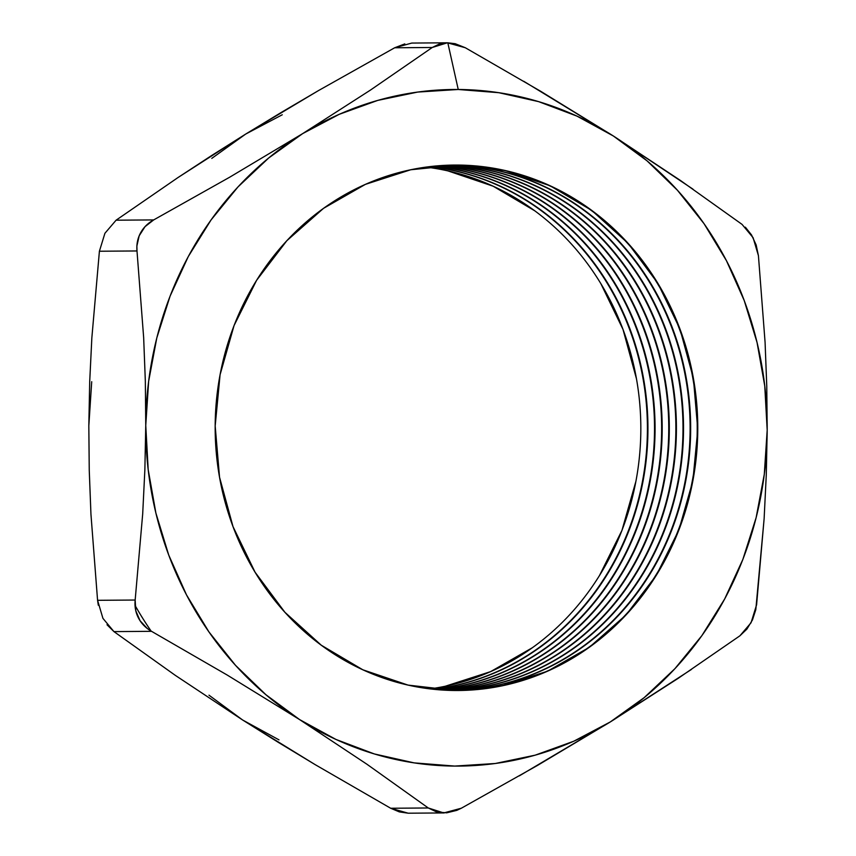 <?xml version="1.0" encoding="UTF-8"?>
<svg xmlns="http://www.w3.org/2000/svg" width="856" height="856" viewBox="0 0 856 856"><rect width="100%" height="100%" fill="white"/><g stroke="black" fill="none" stroke-linecap="round" stroke-linejoin="round"><path stroke-width="1.28" d="M457.307 165.069A262.728 241.306 -90.4 0 1 697.233 427.679A262.728 241.306 -90.4 0 1 458.12 690.503A262.728 241.306 89.6 0 0 697.233 427.679A262.728 241.306 89.6 0 0 457.307 165.069L457.842 165.058A262.728 241.306 -90.4 0 1 697.768 427.786A262.728 241.306 -90.4 0 1 458.463 690.503A262.728 241.306 -90.4 0 1 455.092 690.503A262.728 241.306 -90.4 0 1 215.166 427.786A262.728 241.306 -90.4 0 1 454.483 165.058A262.728 241.306 -90.4 0 1 457.842 165.058L457.307 165.069A262.728 241.306 89.6 0 0 454.097 165.069A262.728 241.306 -90.4 0 1 457.307 165.069L457.307 165.058M454.911 690.503A262.728 241.306 89.6 0 0 690.653 426.01A262.728 241.306 89.6 0 0 450.919 165.122A262.728 241.306 -90.4 0 1 690.653 426.01A262.728 241.306 -90.4 0 1 454.911 690.503M450.652 165.122A262.728 241.306 -90.4 0 1 690.107 426.01A262.728 241.306 -90.4 0 1 454.632 690.503A262.728 241.306 89.6 0 0 690.107 426.01A262.728 241.306 89.6 0 0 450.652 165.122M451.347 690.439A262.728 241.306 89.6 0 0 683.527 426.063A262.728 241.306 89.6 0 0 447.356 165.229A262.728 241.306 -90.4 0 1 683.527 426.063A262.728 241.306 -90.4 0 1 451.347 690.439M447.089 165.24A262.728 241.306 -90.4 0 1 682.992 426.063A262.728 241.306 -90.4 0 1 451.069 690.439A262.728 241.306 89.6 0 0 682.992 426.063A262.728 241.306 89.6 0 0 447.089 165.24M447.784 690.332A262.728 241.306 89.6 0 0 676.411 426.117A262.728 241.306 89.6 0 0 443.804 165.401A262.728 241.306 -90.4 0 1 676.411 426.117A262.728 241.306 -90.4 0 1 447.784 690.332M443.536 165.422A262.728 241.306 -90.4 0 1 675.865 426.117A262.728 241.306 -90.4 0 1 447.517 690.321A262.728 241.306 89.6 0 0 675.865 426.117A262.728 241.306 89.6 0 0 443.536 165.422M444.221 690.15A262.728 241.306 89.6 0 0 669.296 426.17A262.728 241.306 89.6 0 0 440.241 165.625A262.728 241.306 -90.4 0 1 669.296 426.17A262.728 241.306 -90.4 0 1 444.221 690.15M439.973 165.647A262.728 241.306 -90.4 0 1 668.75 426.17A262.728 241.306 -90.4 0 1 443.954 690.139A262.728 241.306 89.6 0 0 668.75 426.17A262.728 241.306 89.6 0 0 439.973 165.647M440.669 689.925A262.728 241.306 89.6 0 0 662.18 426.224A262.728 241.306 89.6 0 0 436.688 165.914A262.728 241.306 -90.4 0 1 662.18 426.224A262.728 241.306 -90.4 0 1 440.669 689.925M436.421 165.936A262.728 241.306 -90.4 0 1 661.635 426.224A262.728 241.306 -90.4 0 1 440.391 689.904A262.728 241.306 89.6 0 0 661.635 426.224A262.728 241.306 89.6 0 0 436.421 165.936M437.106 689.636A262.728 241.306 89.6 0 0 655.065 426.277A262.728 241.306 89.6 0 0 433.136 166.257A262.728 241.306 -90.4 0 1 655.065 426.277A262.728 241.306 -90.4 0 1 437.106 689.636M432.858 166.289A262.728 241.306 -90.4 0 1 654.519 426.277A262.728 241.306 -90.4 0 1 436.828 689.615A262.728 241.306 89.6 0 0 654.519 426.277A262.728 241.306 89.6 0 0 432.858 166.289M433.543 689.294A262.728 241.306 89.6 0 0 647.938 426.331A262.728 241.306 89.6 0 0 429.573 166.653A262.728 241.306 -90.4 0 1 647.938 426.331A262.728 241.306 -90.4 0 1 433.543 689.294M429.305 166.685A262.728 241.306 -90.4 0 1 647.404 426.331A262.728 241.306 -90.4 0 1 433.275 689.262A262.728 241.306 89.6 0 0 647.404 426.331A262.728 241.306 89.6 0 0 429.305 166.685M429.98 688.887A262.728 241.306 89.6 0 0 640.823 426.384A262.728 241.306 89.6 0 0 426.021 167.113M282.266 114.768L245.704 134.06L281.742 112.157L318.667 90.479L394.67 47.776L432.259 47.487L447.346 42.8L465.311 47.743L455.21 43.72L447.806 42.8L439.449 43.977L432.259 47.487L370.37 90.137L302.65 133.622A338.313 310.717 -90.4 0 1 458.238 89.484L447.806 42.8L458.238 89.484L417.675 92.073L377.764 100.398L339.201 114.329L302.65 133.622L229.686 177.203L153.684 219.917L116.095 220.195L177.984 177.556L245.704 134.06L318.667 90.479L394.67 47.776L432.259 47.487L370.37 90.137L302.65 133.622L268.731 157.953L238.011 186.897L211.047 219.96L188.267 256.586L170.087 296.133L156.798 337.938L148.644 381.284L145.755 425.421L144.867 469.784L142.695 513.889L135.162 600.035L97.573 600.313L90.95 514.274L89.249 470.212L88.821 425.849L89.698 381.787L91.838 338.002L99.403 251.236L136.992 250.958L143.658 337.606L145.338 381.359L145.755 425.421L148.184 469.591L155.888 513.054L168.728 555.062L186.501 594.888L208.885 631.846L235.507 665.326L265.916 694.73L299.579 719.575L366.914 764.226L428.278 807.978L390.689 808.257L315.051 764.568L242.633 720.003L175.309 675.363L113.944 631.61L151.533 631.321L227.161 675.02L299.579 719.575L335.927 739.423L374.34 753.943L414.154 762.878L454.697 766.077L495.271 763.499L535.182 755.163L573.745 741.232L610.296 721.94L691.391 669.467M519.325 775.857L610.296 721.94A338.313 310.717 -90.4 0 1 299.579 719.575L366.914 764.226L428.278 807.978L390.689 808.257L408.194 813.2L399.335 811.895L390.689 808.257L315.051 764.568L278.393 742.409L242.633 720.003L278.992 739.862M692.986 189.165L613.367 135.997L523.754 81.288M461.331 808.225L443.75 812.933L428.278 807.978L436.731 812.002L446.736 812.815L456.794 810.365L461.331 808.225L537.418 765.467L610.296 721.94L644.215 697.619L674.924 668.664L701.899 635.601L724.668 598.986L742.858 559.428L756.137 517.623L764.29 474.288L767.19 430.151A338.313 310.717 -90.4 0 1 610.296 721.94L678.091 678.401L739.905 635.805L746.913 629.074L752.467 619.905L755.805 609.686L764.13 518.618L766.291 474.513L767.19 430.151L766.762 386.088L765.082 342.346L758.427 255.687L756.148 244.934L751.547 234.961L745.351 227.172M739.905 635.805L751.054 622.761L756.597 604.764L764.13 518.618L766.291 474.513L767.19 430.151L766.762 386.088L765.082 342.346L758.427 255.687L753.098 237.69L742.056 224.39L680.627 180.595L613.367 135.997A338.313 310.717 -90.4 0 1 767.19 430.151L764.761 385.97L757.057 342.507L744.206 300.51L726.444 260.684L704.06 223.716L677.428 190.246L647.029 160.832L613.367 135.997L577.008 116.138L538.595 101.629L498.781 92.694L458.238 89.484A338.313 310.717 -90.4 0 1 613.367 135.997L540.864 91.389L465.311 47.743M457.842 165.058L504.89 170.472L550.087 185.763L591.678 210.362L628.069 243.307L657.868 283.347L679.932 328.939L693.403 378.331L697.768 429.626L692.868 480.837L678.872 530.025L656.338 575.275L626.121 614.854L589.388 647.254L547.54 671.211L502.194 685.817L455.092 690.503L408.045 685.1L362.858 669.799L321.268 645.21L284.877 612.254L255.077 572.215L233.014 526.622L219.543 477.241L215.177 425.946L220.078 374.725L234.062 325.548L256.607 280.297L286.824 240.718L323.557 208.318L365.405 184.361L410.741 169.756L457.842 165.058M91.71 381.712L88.81 425.914M208.971 695.168L242.633 720.003L175.309 675.363L113.944 631.61L107.011 624.752M98.312 605.235L97.573 600.313L102.934 618.364L113.944 631.61L151.533 631.321L227.161 675.02L299.579 719.575A338.313 310.717 -90.4 0 1 145.755 425.421A338.313 310.717 -90.4 0 1 302.65 133.622L229.686 177.203L153.684 219.917L116.095 220.195L177.984 177.556L211.036 155.92L245.704 134.06L211.785 158.381M447.956 170.9L493.142 186.201L534.733 210.79M600.923 283.785L622.986 329.378L636.457 378.759M635.922 481.275L621.938 530.452L599.403 575.703M532.443 647.682L490.595 671.639L445.259 686.245M151.533 631.321C145.702 627.972 141.358 623.543 138.479 618.043C135.623 612.554 134.52 606.551 135.162 600.035L97.573 600.313L90.95 514.274L89.249 470.212L88.821 425.849L89.698 381.787L91.838 338.002L99.403 251.236L136.992 250.958L143.658 337.606L145.338 381.359L145.755 425.421L144.867 469.784L142.695 513.889L135.162 600.035L135.794 610.799L140.095 620.771L147.339 628.55M135.023 605.353A338.313 310.717 89.6 0 0 151.116 631.086M447.346 42.8L411.768 43.068L394.67 47.776L404.813 43.891M136.874 246.036L136.992 250.958C136.414 244.42 137.591 238.428 140.523 232.971C143.455 227.536 147.842 223.181 153.684 219.917L145.028 226.658L139.175 235.828L136.874 246.036M408.194 813.2L444.232 812.933M116.095 220.195L104.913 233.292L99.403 251.236M457.917 690.514L458.463 690.503M453.937 165.069L454.483 165.058"/></g></svg>
